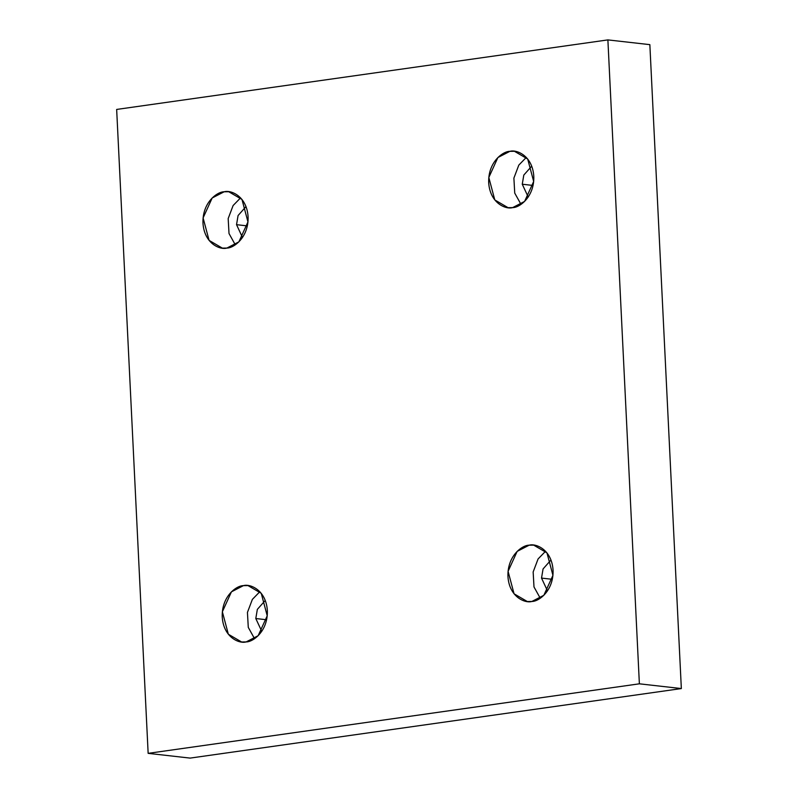 <?xml version="1.0" encoding="UTF-8"?>
<svg xmlns="http://www.w3.org/2000/svg" width="798" height="798" viewBox="0 0 798 798"><rect width="100%" height="100%" fill="white"/><g stroke="black" fill="none" stroke-linecap="round" stroke-linejoin="round"><path stroke-width="1.2" d="M226.901 248.058L238.881 241.864L247.959 221.924L241.984 199.47L228.717 191.72L224.148 191.789C230.692 189.725 246.762 195.949 248.088 216.727C248.796 237.595 233.555 248.248 226.901 248.058C220.358 250.123 204.298 243.899 202.971 223.121C202.263 202.253 217.495 191.59 224.148 191.789L212.178 197.984L203.101 217.914L209.076 240.378L222.343 248.118L226.901 248.058M247.34 225.894L236.537 224.677L242.502 237.475L236.537 224.677L247.34 225.894M512.625 207.61L524.595 201.425L533.672 181.485L527.697 159.031L514.431 151.281L509.872 151.351C516.416 149.286 532.475 155.51 533.802 176.288C534.51 197.156 519.279 207.809 512.625 207.61C506.082 209.674 490.012 203.45 488.685 182.672C487.977 161.804 503.219 151.151 509.872 151.351L497.892 157.535L488.815 177.475L494.79 199.929L508.057 207.679L512.625 207.61M533.054 185.455L522.261 184.228L528.226 197.036L522.261 184.228L533.054 185.455M531.887 601.463L543.857 595.278L552.934 575.338L546.969 552.884L533.692 545.134L529.134 545.204C535.677 543.139 551.737 549.363 553.064 570.141C553.772 591.009 538.54 601.662 531.887 601.463C525.343 603.527 509.274 597.303 507.947 576.525C507.239 555.657 522.481 545.004 529.134 545.204L517.154 551.388L508.077 571.328L514.052 593.782L527.318 601.532L531.887 601.463M552.316 579.308L541.523 578.091L547.488 590.889L541.523 578.091L552.316 579.308M246.163 641.911L258.143 635.717L267.22 615.787L261.245 593.323L247.978 585.582L243.42 585.642C249.954 583.577 266.023 589.802 267.35 610.58C268.058 631.447 252.816 642.111 246.163 641.911C239.629 643.976 223.56 637.752 222.233 616.974C221.525 596.106 236.767 585.453 243.42 585.642L231.44 591.837L222.363 611.777L228.338 634.23L241.604 641.981L246.163 641.911M266.602 619.757L255.799 618.53L261.764 631.328L255.799 618.53L266.602 619.757M116.658 109.436L607.886 39.9L649.851 44.648L607.886 39.9L639.378 683.816L148.149 753.352L116.658 109.436L148.149 753.352L190.114 758.1L148.149 753.352L639.378 683.816L681.342 688.564L639.378 683.816L607.886 39.9L116.658 109.436M190.114 758.1L681.342 688.564L649.851 44.648L681.342 688.564L190.114 758.1M265.255 600.455L257.345 609.373L255.799 618.53L257.345 609.373L265.255 600.455M259.839 591.707L252.368 599.398L247.44 612.415L248.278 627.388L254.532 638.649L248.278 627.388L247.44 612.415L252.368 599.398L259.839 591.707M550.979 560.006L543.069 568.934L541.523 578.091L543.069 568.934L550.979 560.006M545.563 551.258L538.081 558.949L533.154 571.966L533.992 586.949L540.256 598.211L533.992 586.949L533.154 571.966L538.081 558.949L545.563 551.258M531.707 166.154L523.797 175.081L522.261 184.228L523.797 175.081L531.707 166.154M526.301 157.406L518.82 165.096L513.892 178.114L514.73 193.086L520.994 204.358L514.73 193.086L513.892 178.114L518.82 165.096L526.301 157.406M245.993 206.602L238.083 215.52L236.537 224.677L238.083 215.52L245.993 206.602M240.577 197.854L233.106 205.545L228.178 218.562L229.016 233.535L235.27 244.796L229.016 233.535L228.178 218.562L233.106 205.545L240.577 197.854"/></g></svg>
